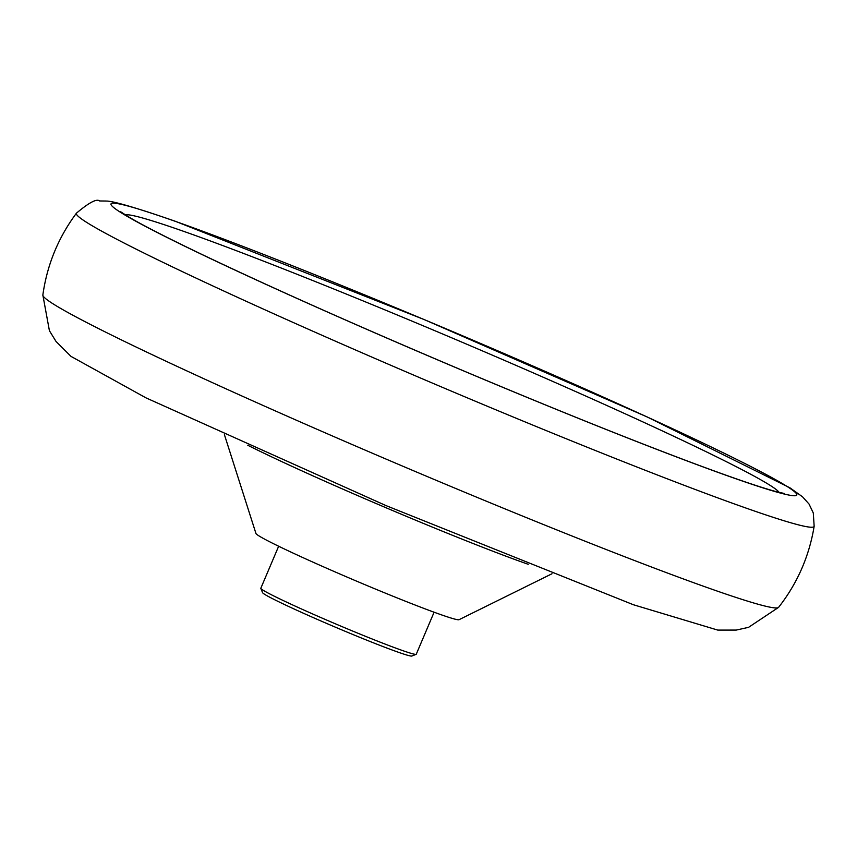 <?xml version="1.0" encoding="UTF-8"?>
<svg xmlns="http://www.w3.org/2000/svg" width="857" height="857" viewBox="0 0 857 857"><rect width="100%" height="100%" fill="white"/><g stroke="black" fill="none" stroke-linecap="round" stroke-linejoin="round"><path stroke-width="1.29" d="M76.466 213.147C58.287 237.582 47.081 264.867 42.85 295.022A399.673 17.129 23 0 0 42.85 295.054A399.673 17.129 23 0 0 404.108 466.765A399.673 17.129 23 0 0 778.584 607.356A399.673 17.129 23 0 0 778.606 607.334C797.364 583.349 809.212 556.332 814.15 526.284L813.304 513L809.083 504.109L802.527 496.803L789.961 487.837L647.324 417.027L424.29 319.607L175.203 221.235C108.914 198.235 106.686 201.406 105.743 201.031L99.605 200.966C96.777 198.481 89.064 202.541 76.466 213.147A400.722 17.183 23 0 0 438.527 385.693A400.722 17.183 23 0 0 814.15 526.284M176.735 221.845A372.506 15.972 -157 0 1 655.873 420.98A372.506 15.972 -157 0 1 731.075 477.07A372.506 15.972 -157 0 1 251.937 277.936A372.506 15.972 -157 0 1 176.735 221.845M278.654 546.241L260.828 588.234A84.425 3.621 23 0 0 260.839 588.405L262.563 592.658A81.179 3.482 23 0 0 335.923 627.41A81.179 3.482 23 0 0 411.885 656.034L416.138 654.319A84.425 3.621 23 0 0 416.266 654.212L434.092 612.219M247.727 445.233A182.541 7.831 23 0 0 528.244 564.302M224.416 434.681L255.922 533.397A110.403 4.735 23 0 0 355.719 580.778A110.403 4.735 23 0 0 459.127 619.654L552.015 573.74M260.839 588.405A84.425 3.621 23 0 0 337.133 624.549A84.425 3.621 23 0 0 416.138 654.319M779.045 492.368A355.741 15.255 23 0 0 546.98 378.89A355.741 15.255 23 0 0 187.105 232.558A355.741 15.255 23 0 0 125.24 214.85M42.85 295.054L49.406 330.695L56.016 341.44L70.97 356.373L146.011 397.884L386.1 505.641L633.398 604.742L717.748 630.088L736.249 630.077L748.568 627.335L778.584 607.356M120.698 211.786L128.454 216.8C141.951 224.834 165.765 237.057 199.906 253.479C271.155 287.513 359.19 326.71 464.001 371.049C556.6 410.064 635.326 441.644 700.169 465.79C735.606 478.892 760.802 487.462 775.767 491.511L784.369 493.514"/></g></svg>
